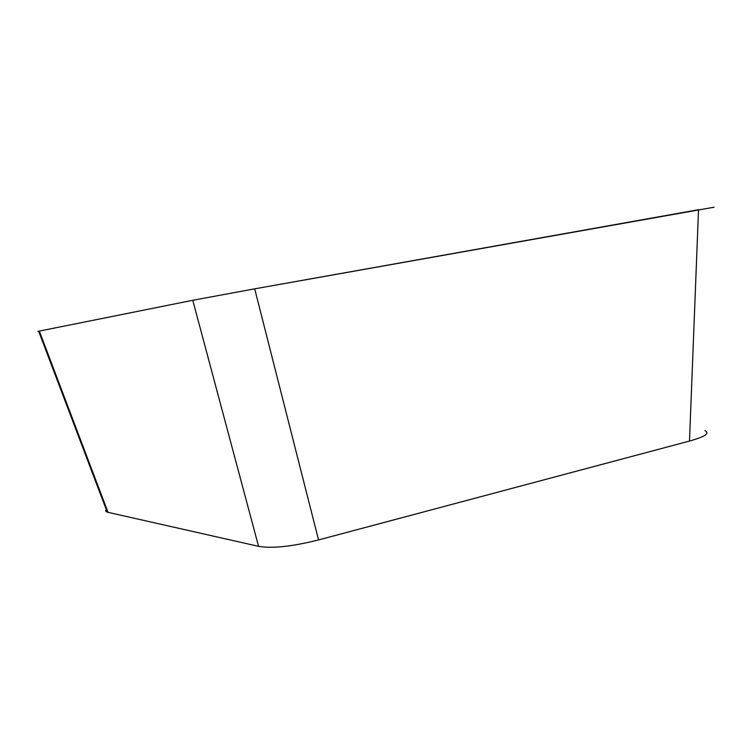 <?xml version="1.0" encoding="UTF-8"?>
<svg xmlns="http://www.w3.org/2000/svg" width="754" height="754" viewBox="0 0 754 754"><rect width="100%" height="100%" fill="white"/><g stroke="black" fill="none" stroke-linecap="round" stroke-linejoin="round"><path stroke-width="1.13" d="M704.943 430.6C709.005 432.834 708.11 435.821 689.486 441.062L698.524 209.716L254.692 288.839L714.066 207.209M192.77 300.29L254.692 288.839L318.556 539.939C292.194 546.537 272.203 548.676 258.556 546.339L192.77 300.29L39.331 331.091L192.77 300.29M38.699 331.317C37.398 331.524 37.38 331.496 38.652 331.223L39.331 331.091L108.029 512.324L107.209 512.107C105.607 511.476 105.315 510.703 106.342 509.779M108.029 512.324L258.556 546.339M689.486 441.062L318.556 539.939M38.699 331.308L107.219 512.098"/></g></svg>

